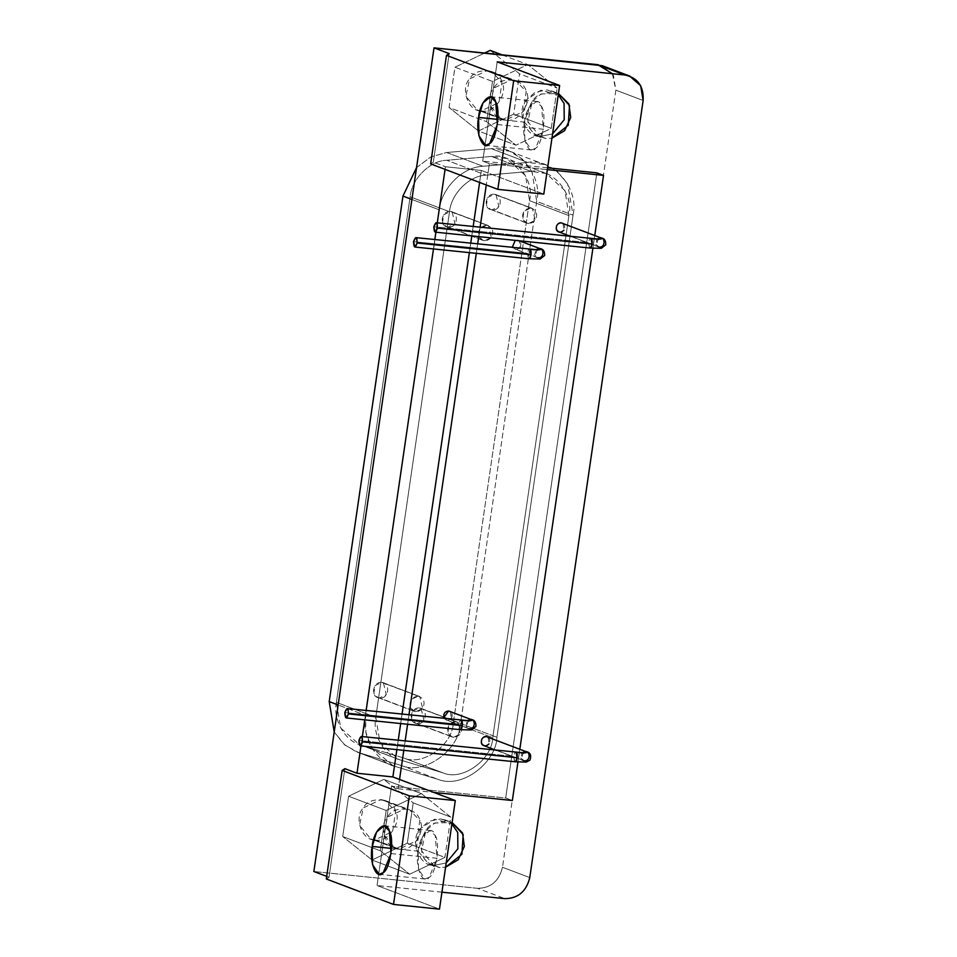 <?xml version="1.0" encoding="UTF-8"?>
<svg xmlns="http://www.w3.org/2000/svg" width="957" height="957" viewBox="0 0 957 957"><rect width="100%" height="100%" fill="white"/><g stroke="black" fill="none" stroke-linecap="round" stroke-linejoin="round"><path stroke-width="0.72" stroke-dasharray="4.79 3.59" d="M433.964 865.463L446.213 862.927L433.964 865.463L428.987 864.291L416.068 848.656L420.398 828.642L428.748 821.321L440.746 818.929L446.201 820.986L434.203 823.391L425.853 830.712L421.523 850.725L434.454 866.348L439.419 867.521L433.964 865.463L439.419 867.521L445.591 867.209L439.419 867.521L429.107 863.298C416.139 856.539 420.458 826.932 434.98 822.996L452.099 822.542L440.746 818.929L445.723 820.101L451.907 823.869L434.669 819.216L420.398 828.642C409.213 839.72 419.178 866.779 433.964 865.463M399.26 849.05C386.449 850.187 377.812 826.74 387.501 817.134C393.674 804.717 417.431 807.158 419.836 820.46C426.487 831.753 411.366 852.747 399.26 849.05L416.893 840.629L419.836 820.46L409.452 809.742L380.898 799.538L385.204 800.554L395.588 811.285L392.645 831.454L375.012 839.875L399.26 849.05L370.706 838.858L359.509 825.305L363.265 807.959L380.898 799.538L405.146 808.725L387.501 817.134L383.757 834.492L394.954 848.034L399.26 849.05M407.323 843.177L372.082 860.008L342.714 836.538L348.587 796.236L383.829 779.405L413.209 802.875L407.323 843.177L444.909 857.4L409.656 874.231L372.082 860.008L407.323 843.177L413.209 802.875L450.783 817.099L444.909 857.4L407.323 843.177M375.012 839.875C387.118 843.572 402.239 822.565 395.588 811.285C393.183 797.982 369.426 795.542 363.265 807.959C353.564 817.565 362.201 841.012 375.012 839.875M421.415 793.628L450.783 817.099L413.209 802.875L383.829 779.405L421.415 793.628L383.829 779.405L348.587 796.236L386.161 810.459L421.415 793.628L386.161 810.459L348.587 796.236L342.714 836.538L380.288 850.761L386.161 810.459L380.288 850.761L342.714 836.538L372.082 860.008L409.656 874.231L380.288 850.761L409.656 874.231L444.909 857.4L450.783 817.099L421.415 793.628M505.619 120.02C492.807 121.156 484.17 97.71 493.86 88.104C500.021 75.687 523.778 78.127 526.194 91.429C532.834 102.71 517.713 123.716 505.619 120.02L523.252 111.598L526.194 91.429L515.799 80.699L487.257 70.507L491.563 71.524L501.947 82.254L499.004 102.423L481.371 110.845L505.619 120.02L477.065 109.828L465.868 96.274L469.612 78.929L487.257 70.507L511.493 79.682L493.86 88.104L490.104 105.449L501.312 119.003L505.619 120.02M513.682 114.146L478.428 130.977L449.06 107.507L454.946 67.205L484.589 53.042L454.946 67.205L492.52 81.429L527.774 64.597L557.141 88.068L551.256 128.37L516.014 145.201L478.428 130.977L513.682 114.146L551.256 128.37L513.682 114.146L519.555 73.845L513.682 114.146M490.187 50.374L519.555 73.845L557.141 88.068L519.555 73.845L490.187 50.374M481.371 110.845C493.477 114.541 508.598 93.535 501.947 82.254C499.53 68.952 475.785 66.511 469.612 78.929C459.922 88.534 468.559 111.981 481.371 110.845M501.97 54.836L527.774 64.597L501.97 54.836M486.646 121.73L492.52 81.429L454.946 67.205L449.06 107.507L486.646 121.73L449.06 107.507L478.428 130.977L516.014 145.201L486.646 121.73L516.014 145.201L551.256 128.37L557.141 88.068L527.774 64.597L492.52 81.429L486.646 121.73M381.771 682.401C390.54 682.891 389.224 699.447 379.498 697.916C369.629 697.438 373.11 681.097 381.771 682.401L374.988 685.643L373.852 693.406L377.848 697.521L415.876 711.685L414.214 711.29L410.218 707.163L411.354 699.411L418.137 696.17L381.771 682.401L419.788 696.564L422.659 708.443L415.876 711.685L379.498 697.916L386.293 694.674L383.422 682.796L381.771 682.401M450.472 211.485C459.24 211.975 457.925 228.532 448.199 226.988C438.33 226.51 441.799 210.181 450.472 211.485L443.689 214.727L442.553 222.479L446.548 226.606L484.577 240.757L482.914 240.374L478.919 236.247L480.055 228.484L486.838 225.254L450.472 211.485L488.489 225.637L491.36 237.527L484.577 240.757L448.199 226.988L454.994 223.759L452.123 211.88L450.472 211.485M419.429 708.001C428.198 708.491 426.882 725.047 417.156 723.516C407.287 723.037 410.756 706.697 419.429 708.001L412.646 711.242L411.51 718.994L415.505 723.121L453.534 737.285L451.871 736.89L447.876 732.763L449.012 725.011L455.795 721.769L419.429 708.001L457.446 722.164L460.317 734.043L453.534 737.285L417.156 723.516L423.939 720.274L421.08 708.395L419.429 708.001M494.374 194.271C503.143 194.761 501.827 211.318 492.101 209.774C482.232 209.296 485.713 192.967 494.374 194.271L487.592 197.513L486.455 205.265L490.451 209.392L528.479 223.543L526.817 223.16L522.821 219.033L523.957 211.27L530.74 208.04L494.374 194.271L532.391 208.423L535.262 220.313L528.479 223.543L492.101 209.774L498.896 206.545L496.025 194.666L494.374 194.271M375.778 717.26L380.073 742.895L398.614 759.391L400.839 760.145L359.222 744.474L340.668 727.978L336.385 702.342L375.778 717.26L449.527 211.724L410.134 196.807C411.642 178.875 430.064 160.513 446.775 160.262L491.491 156.446L506.684 158.527L525.608 175.753L529.52 200.671L453.343 722.774C452.541 745.18 422.575 766.449 403.734 757.992L361.435 745.228L400.839 760.145L443.139 772.909L403.734 757.992L443.139 772.909C461.968 781.367 491.946 760.085 492.747 737.691L453.343 722.774L492.747 737.691L568.913 215.576L529.52 200.671L568.913 215.576L565.001 190.67L546.076 173.444L530.896 171.363L491.491 156.446L530.896 171.363L486.18 175.179L446.775 160.262L486.18 175.179C469.456 175.43 451.046 193.793 449.527 211.724C451.046 193.793 469.456 175.43 486.18 175.179L530.896 171.363C551.603 166.973 574.571 193.685 568.913 215.576L492.747 737.691C491.946 760.085 461.968 781.367 443.139 772.909L400.839 760.145C384.69 756.52 372.094 734.964 375.778 717.26L336.385 702.342L410.134 196.807L449.527 211.724L375.778 717.26M530.74 208.04C524.496 208.817 521.852 212.49 522.821 219.033C526.242 224.405 530.393 224.835 535.262 220.313C538.085 214.153 536.578 210.061 530.74 208.04M455.795 721.769C449.551 722.559 446.907 726.219 447.876 732.763C451.297 738.134 455.448 738.565 460.317 734.043C463.128 727.882 461.621 723.791 455.795 721.769M486.838 225.254C480.593 226.031 477.95 229.704 478.919 236.247C482.34 241.619 486.491 242.049 491.36 237.527C494.171 231.367 492.676 227.276 486.838 225.254M418.137 696.17C411.893 696.959 409.249 700.62 410.218 707.163C413.639 712.546 417.79 712.965 422.659 708.443C425.482 702.294 423.975 698.203 418.137 696.17M416.546 167.607L430.937 156.876L446.644 152.498L491.36 148.682C516.05 143.442 543.444 175.298 536.698 201.401L460.532 723.516C459.563 750.216 423.831 775.589 401.378 765.504L359.078 752.74L345.094 745.3L334.22 731.985L343.922 744.307L356.435 751.843L395.444 766.509L393.1 765.72L371.747 747.812L365.909 732.38L365.574 715.369L338.156 704.998L365.574 715.369L439.323 209.834C440.519 191.771 459.719 167.308 483.01 166.267L527.726 162.451L544.736 164.532L557.536 171.781L567.633 184.019L573.064 215.169L496.898 737.285C496.671 761.114 463.044 789.633 437.744 779.273L395.444 766.509L359.078 752.74L401.378 765.504L437.744 779.273L401.378 765.504C423.831 775.589 459.563 750.216 460.532 723.516L496.898 737.285L460.532 723.516L536.698 201.401L573.064 215.169L536.698 201.401L532.032 171.698L522.426 159.101L509.471 151.17L491.36 148.682L527.726 162.451L491.36 148.682L446.644 152.498L483.01 166.267L446.644 152.498L430.937 156.876L416.546 167.607M410.134 196.807L336.385 702.342C332.701 720.047 345.286 741.603 361.435 745.228L403.734 757.992C422.575 766.449 452.541 745.18 453.343 722.774L529.52 200.671C535.178 178.768 512.198 152.055 491.491 156.446L446.775 160.262C430.064 160.513 411.642 178.875 410.134 196.807M411.905 199.463L439.323 209.834L411.905 199.463M396.856 749.63L398.232 740.275L396.856 749.63M400.672 723.552L402.036 714.185L400.672 723.552M469.373 252.624L470.736 243.269L469.373 252.624M471.813 235.9L473.177 226.534L471.813 235.9M479.601 182.452L481.359 170.442L445.46 166.757L445.077 169.377L445.46 166.757L481.359 170.442L543.791 194.08L488.022 172.966L486.276 184.976L488.022 172.966L481.359 170.442L479.601 182.452M437.277 222.849L435.913 232.204L437.277 222.849M434.837 239.573L433.473 248.94L434.837 239.573M366.136 710.501L364.773 719.855L366.136 710.501M362.332 736.579L360.968 745.946L362.332 736.579M497.377 124.53L543.325 129.255L535.597 148.299L531.434 149.974L524.855 140.404L524.544 122.137L497.903 119.398L524.544 122.137L528.886 107.71L536.434 101.406L541.674 106.658L543.325 129.255L497.377 124.53M433.33 162.164L430.638 163.91L433.33 162.164L445.46 166.757L433.33 162.164L449.18 53.592L433.33 162.164M528.515 258.677C538.037 259.538 541.219 259.215 538.061 257.732C541.219 259.215 538.037 259.538 528.515 258.677L527.379 253.342C528.001 250.423 528.838 249.095 529.879 249.37C528.838 249.095 528.001 250.423 527.379 253.342L413.508 241.631L527.379 253.342L528.719 258.725M538.061 257.732L515.943 249.358L538.061 257.732L534.676 255.029L535.848 249.777L534.676 255.029L538.061 257.732C543.899 258.653 544.689 248.724 539.425 248.425M513.036 247.612L515.943 249.358C521.768 250.279 522.558 240.351 517.294 240.051L519.173 240.769L515.261 240.363L519.184 240.769L520.01 247.42C517.091 250.136 514.603 249.873 512.545 246.655M519.687 240.817L517.294 240.051M459.815 729.605C469.337 730.454 472.519 730.143 469.361 728.66C472.519 730.143 469.337 730.454 459.815 729.605L458.678 724.258C459.3 721.339 460.138 720.023 461.178 720.298C460.138 720.023 459.3 721.339 458.678 724.258L344.807 712.558L458.678 724.258L460.018 729.653M469.361 728.66L447.242 720.286L469.361 728.66L465.975 725.944L467.148 720.705L465.975 725.944L469.361 728.66C475.198 729.581 475.988 719.652 470.724 719.353M444.335 718.54L447.242 720.286C453.068 721.207 453.869 711.266 448.594 710.979M589.632 247.983C599.154 248.832 602.336 248.521 599.178 247.038C602.336 248.521 599.154 248.832 589.632 247.983L588.495 242.635C589.117 239.717 589.955 238.401 590.995 238.676C589.955 238.401 589.117 239.717 588.495 242.635L433.844 226.749L588.495 242.635L589.835 248.03M599.178 247.038L559.845 232.144L599.178 247.038L595.792 244.334L596.965 239.083L595.792 244.334L599.178 247.038C605.015 247.959 605.805 238.03 600.541 237.731M558.852 231.917L559.845 232.144C565.671 233.065 566.46 223.137 561.197 222.837M514.687 761.712C524.209 762.573 527.391 762.262 524.233 760.779C527.391 762.262 524.209 762.573 514.687 761.712L513.55 756.377C514.172 753.458 515.01 752.13 516.05 752.405C515.01 752.13 514.172 753.458 513.55 756.377L358.899 740.479L513.55 756.377L514.89 761.76M524.233 760.779L484.9 745.886L524.233 760.779L520.847 758.064L522.02 752.812L520.847 758.064L524.233 760.779C530.07 761.688 530.86 751.759 525.596 751.472M483.895 745.647L484.9 745.886C490.726 746.795 491.515 736.866 486.252 736.579M398.184 788.771L433.796 792.432L398.184 788.771L391.521 786.247L505.679 797.982L596.869 172.87L505.679 797.982L512.342 800.507L505.679 797.982L391.521 786.247L398.184 788.771L399.548 779.465L398.184 788.771M517.952 762.047L519.83 749.152L517.952 762.047M592.897 248.306L594.775 235.41L592.897 248.306M547.356 169.616L489.386 163.659L488.022 172.966L489.386 163.659L482.711 161.135L497.197 61.87L482.711 161.135L489.386 163.659L547.356 169.616M480.103 227.252L478.739 236.606L480.103 227.252M477.663 243.975L476.299 253.342L477.663 243.975M408.962 714.903L407.598 724.258L408.962 714.903M405.158 740.981L403.794 750.348L405.158 740.981M488.142 737.297L488.967 743.936M563.087 223.555L563.912 230.206M450.484 711.697L451.309 718.336C448.39 721.052 445.902 720.8 443.845 717.571M391.03 853.56L436.978 858.285L429.238 877.33L425.087 879.016L418.508 869.434L418.185 851.168L391.557 848.428L418.185 851.168L422.527 836.753L430.076 830.449L435.315 835.688L436.978 858.285L391.03 853.56M344.855 768.662L329.017 877.234L326.313 878.981L329.017 877.234L344.855 768.662M326.696 876.361L329.017 877.234L326.696 876.361M477.555 888.323L313.86 871.504L477.555 888.323L504.829 898.647L477.555 888.323C490.762 888.18 499.075 881.158 502.485 867.269C499.075 881.158 490.762 888.18 477.555 888.323M612.396 73.701L615.865 90.161L502.485 867.269L615.865 90.161L643.14 100.485L615.865 90.161L613.389 75.376L602.312 65.71M439.323 209.834L365.574 715.369C361.076 740.132 379.092 763.196 395.444 766.509L437.744 779.273C463.044 789.633 496.671 761.114 496.898 737.285L573.064 215.169C579.751 185.993 549.701 157.104 527.726 162.451L483.01 166.267C459.719 167.308 440.519 191.771 439.323 209.834M529.771 877.593L502.485 867.269L529.771 877.593M524.544 122.137C521.075 137.76 529.197 156.972 535.597 148.299C542.392 145.045 546.854 114.445 541.674 106.658C538.336 94.288 525.752 105.665 524.544 122.137M547.619 167.81L482.711 161.135L547.619 167.81M439.466 909.15L377.034 885.512L391.521 786.247L377.034 885.512L439.466 909.15M418.185 851.168C414.716 866.791 422.838 886.003 429.238 877.33C436.045 874.076 440.507 843.476 435.315 835.688C431.99 823.319 419.393 834.695 418.185 851.168M441.943 892.187L377.034 885.512L441.943 892.187M545.777 138.49L535.453 134.267C522.498 127.508 526.817 97.901 541.339 93.965L558.457 93.511L552.56 91.956L540.561 94.36L532.212 101.669L527.881 121.695L540.801 137.318L545.777 138.49L535.346 135.26L522.426 119.625L526.757 99.612L535.107 92.291L547.105 89.898L552.56 91.956L547.105 89.898L552.069 91.071L558.266 94.827L541.016 90.185L526.757 99.612C515.572 110.689 525.537 137.748 540.322 136.432L545.777 138.49L551.938 138.179L545.777 138.49M552.572 133.896L540.322 136.432L552.572 133.896M434.454 866.348L428.987 864.291M445.723 820.101L451.178 822.159M385.204 800.554L409.452 809.742M394.954 848.034L370.706 838.858M491.563 71.524L515.799 80.699M501.312 119.003L477.065 109.828M414.214 711.29L377.848 697.521M383.422 682.796L419.788 696.564M482.914 240.374L446.548 226.606M452.123 211.88L488.489 225.637M451.871 736.89L415.505 723.121M421.08 708.395L457.446 722.164M526.817 223.16L490.451 209.392M496.025 194.666L532.391 208.423M398.614 759.391L359.222 744.474M546.076 173.444L506.684 158.527M392.801 765.612L356.435 751.843M545.837 164.939L509.471 151.17M531.434 149.974L485.486 145.261M490.486 96.693L536.434 101.406M538.54 249.729L536.494 251.045C535.477 255.782 535.776 257.983 537.379 257.636L514.95 249.131M469.839 720.657L467.794 721.961C466.777 726.71 467.076 728.911 468.679 728.552L446.249 720.047M599.656 239.035L597.611 240.351C596.594 245.088 596.893 247.289 598.496 246.93L571.281 236.618M524.711 752.764L522.666 754.08C521.649 758.829 521.948 761.018 523.551 760.671L496.336 750.36M425.087 879.016L379.139 874.291M384.128 825.724L430.076 830.449M540.801 137.318L535.346 135.26M552.069 91.071L557.524 93.128"/><path stroke-width="1.44" d="M446.213 862.927L457.865 848.763L457.709 832.47L451.907 823.869L457.709 832.47L457.865 848.763L446.213 862.927M445.591 867.209L461.896 854.278L463.164 834.54L452.099 822.542L462.53 832.985L464.348 846.466L458.247 859.709L445.591 867.209M484.589 53.042L490.187 50.374L501.97 54.836L490.187 50.374L484.589 53.042M329.208 701.601L402.957 196.065L416.546 167.607L402.957 196.065L411.905 199.463L402.957 196.065L329.208 701.601L334.22 731.985L329.208 701.601L338.156 704.998L329.208 701.601M392.872 776.94L396.856 749.63L392.872 776.94L399.548 779.465L403.794 750.348L399.548 779.465L392.872 776.94L356.985 773.244L392.872 776.94M398.232 740.275L400.672 723.552L398.232 740.275M402.036 714.185L469.373 252.624L402.036 714.185M470.736 243.269L471.813 235.9L470.736 243.269M473.177 226.534L479.601 182.452L473.177 226.534M445.077 169.377L437.277 222.849L445.077 169.377M435.913 232.204L434.837 239.573L435.913 232.204M433.473 248.94L366.136 710.501L433.473 248.94M364.773 719.855L362.332 736.579L364.773 719.855M360.968 745.946L356.985 773.244L344.855 768.662L342.151 770.409L326.313 878.981L393.518 904.425L439.466 909.15L455.305 800.566L409.357 795.853L393.518 904.425L409.357 795.853L342.151 770.409L344.855 768.662L356.985 773.244L360.968 745.946M497.903 119.398L478.596 117.412L478.907 135.679L485.486 145.261L489.649 143.574L497.377 124.53L495.726 101.932L490.486 96.693L482.938 102.997L478.596 117.412L497.903 119.398M602.312 65.71L434.023 47.85L449.18 53.592L446.476 55.339L513.682 80.771L559.63 85.496L543.791 194.08L497.843 189.354L543.791 194.08L559.63 85.496L513.682 80.771L497.843 189.354L513.682 80.771L446.476 55.339L430.638 163.91L497.843 189.354L430.638 163.91L446.476 55.339L449.18 53.592L434.023 47.85L313.86 871.504L326.696 876.361L313.86 871.504L434.023 47.85L597.718 64.669L612.396 73.701M478.596 117.412C479.804 100.94 492.388 89.563 495.726 101.932C500.906 109.72 496.444 140.32 489.649 143.574C483.249 152.259 475.127 133.035 478.596 117.412M413.508 241.631C413.867 248.102 415.075 248.557 417.144 243.006C416.821 236.558 415.613 236.092 413.508 241.631L415.817 237.623L416.833 238.64L417.144 243.006L414.848 247.026L413.508 241.631M531.015 254.718L417.144 243.006L531.015 254.718L529.879 249.37C532.116 249.968 530.956 259.933 528.515 258.677L529.52 258.402L531.015 254.718M519.687 240.817L539.425 248.425C542.571 249.909 539.389 250.232 529.879 249.37C539.389 250.232 542.571 249.909 539.425 248.425L535.848 249.777L540.418 248.664C543.361 249.155 544.772 251.44 544.629 255.507L540.191 259.036L528.719 258.725L414.848 247.026M539.425 248.425L519.173 240.769L539.425 248.425C544.689 248.724 543.899 258.653 538.061 257.732M515.261 240.363L512.545 246.655L513.036 247.612L512.545 246.655L515.261 240.363M344.807 712.558C345.166 719.018 346.374 719.485 348.444 713.934C348.121 707.474 346.913 707.02 344.807 712.558L347.116 708.539L348.133 709.556L348.444 713.934L346.147 717.941L344.807 712.558M462.315 725.633L348.444 713.934L462.315 725.633L461.178 720.298C463.415 720.884 462.255 730.861 459.815 729.605L460.819 729.318L462.315 725.633M450.484 711.697L448.594 710.979L443.845 717.571L444.335 718.54L443.845 717.571C443.27 713.647 444.849 711.446 448.594 710.979L470.724 719.353C473.871 720.836 470.688 721.147 461.178 720.298C470.688 721.147 473.871 720.836 470.724 719.353L467.148 720.705L471.717 719.592C474.672 720.083 476.072 722.368 475.928 726.435L471.49 729.952L460.018 729.653L346.147 717.941M470.724 719.353C475.988 719.652 475.198 729.581 469.361 728.66M433.844 226.749C434.203 233.209 435.411 233.664 437.481 228.125C437.158 221.665 435.949 221.211 433.844 226.749L436.153 222.73L437.17 223.747L437.481 228.125L435.184 232.132L433.844 226.749M592.132 244.011L437.481 228.125L592.132 244.011L590.995 238.676C593.232 239.262 592.072 249.239 589.632 247.983L590.636 247.696L592.132 244.011M563.912 230.206C560.993 232.922 558.505 232.659 556.448 229.441C555.873 225.505 557.452 223.316 561.197 222.837L600.541 237.731C603.688 239.214 600.506 239.525 590.995 238.676C600.506 239.525 603.688 239.214 600.541 237.731L596.965 239.083L601.534 237.97C604.489 238.46 605.889 240.745 605.745 244.813L601.307 248.33L589.835 248.03L435.184 232.132M600.541 237.731C605.805 238.03 605.015 247.959 599.178 247.038M563.087 223.555L561.197 222.837C556.005 222.06 553.912 231.857 559.845 232.144M358.899 740.479C359.258 746.938 360.466 747.405 362.536 741.854C362.213 735.395 361.004 734.94 358.899 740.479L361.208 736.471L362.225 737.476L362.536 741.854L360.239 745.862L358.899 740.479M517.187 757.753L362.536 741.854L517.187 757.753L516.05 752.405C518.287 753.003 517.127 762.968 514.687 761.712L515.691 761.437L517.187 757.753M488.967 743.936C486.048 746.651 483.56 746.4 481.503 743.17C480.928 739.247 482.507 737.046 486.252 736.579L525.596 751.472C528.743 752.956 525.56 753.267 516.05 752.405C525.56 753.267 528.743 752.956 525.596 751.472L522.02 752.812L526.589 751.7C530.345 752.585 531.494 755.36 530.011 760.025L526.362 762.071L514.89 761.76L360.239 745.862M525.596 751.472C530.86 751.759 530.07 761.688 524.233 760.779M488.142 737.297L486.252 736.579C481.06 735.789 478.967 745.587 484.9 745.886M433.796 792.432L512.342 800.507L517.952 762.047L512.342 800.507L433.796 792.432M519.83 749.152L592.897 248.306L519.83 749.152M594.775 235.41L603.532 175.394L547.356 169.616L603.532 175.394L596.869 172.87L547.619 167.81L596.869 172.87L603.532 175.394L594.775 235.41M486.276 184.976L480.103 227.252L486.276 184.976M478.739 236.606L477.663 243.975L478.739 236.606M476.299 253.342L408.962 714.903L476.299 253.342M407.598 724.258L405.158 740.981L407.598 724.258M451.309 718.336L450.556 719.174M520.01 247.42L519.256 248.258M391.557 848.428L372.237 846.443L372.56 864.709L379.139 874.291L383.29 872.605L391.03 853.56L389.367 830.963L384.128 825.724L376.58 832.028L372.237 846.443L391.557 848.428M372.237 846.443C373.445 829.97 386.042 818.594 389.367 830.963C394.559 838.751 390.097 869.351 383.29 872.605C376.891 881.289 368.768 862.066 372.237 846.443M326.313 878.981L342.151 770.409L409.357 795.853L455.305 800.566L399.548 779.465L455.305 800.566L439.466 909.15L393.518 904.425L326.313 878.981M643.14 100.485L529.771 877.593C526.35 891.493 518.036 898.503 504.829 898.647L441.943 892.187L504.829 898.647C518.036 898.503 526.35 891.493 529.771 877.593L643.14 100.485C643.81 86.309 637.769 77.816 624.993 75.005L629.586 76.034L640.664 85.699L643.14 100.485M597.718 64.669L624.993 75.005L597.718 64.669M559.63 85.496L497.197 61.87L624.993 75.005L497.197 61.87L559.63 85.496M558.457 93.511L568.877 103.954L570.707 117.436L564.606 130.678L551.938 138.179L568.255 125.235L569.511 105.509L558.457 93.511M558.266 94.827L564.056 103.44L564.223 119.733L552.572 133.896L564.223 119.733L564.056 103.44L558.266 94.827M538.097 249.873L415.817 237.623M469.397 720.788L347.116 708.539M599.214 239.166L436.153 222.73M571.281 236.618L558.852 231.917M524.269 752.908L361.208 736.471M496.336 750.36L483.895 745.647M629.957 76.177L602.683 65.854"/></g></svg>
